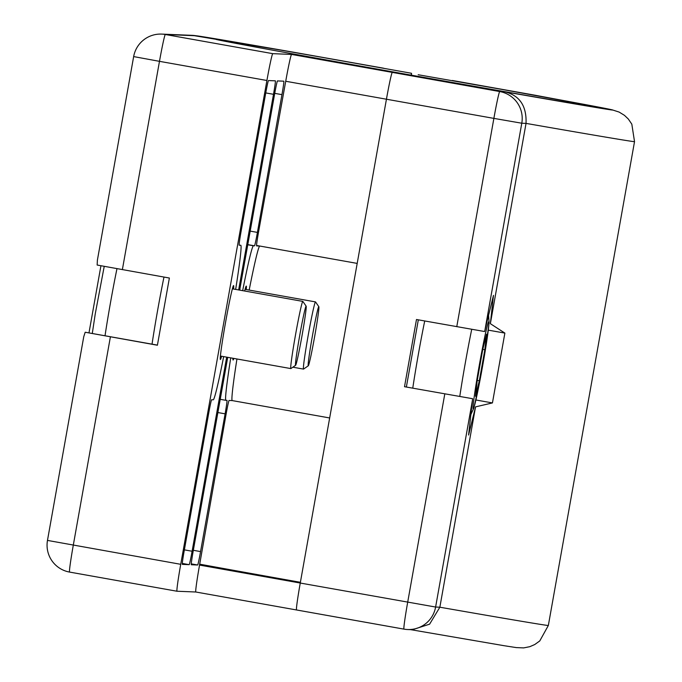 <?xml version="1.0" encoding="UTF-8"?>
<svg xmlns="http://www.w3.org/2000/svg" width="682" height="682" viewBox="0 0 682 682"><rect width="100%" height="100%" fill="white"/><g stroke="black" fill="none" stroke-linecap="round" stroke-linejoin="round"><path stroke-width="1.02" d="M357.197 263.405L256.551 245.46L259.782 246.032L256.611 245.904A13.649 0.52 -79.9 0 1 256.603 245.904A13.649 0.52 -79.9 0 1 258.469 232.443L285.724 81.26A27.306 1.049 -79.9 0 1 291.564 54.432L272.757 53.656L165.317 34.501L195.973 35.754A211.59 1.108 -169.9 0 1 296.866 52.804L383.574 68.2A191.113 0.997 10.1 0 0 215.972 39.36A191.113 0.997 10.1 0 0 396.728 72.573L392.286 72.386A27.306 1.049 100.1 0 0 386.438 99.222A27.306 1.049 -79.9 0 1 392.286 72.386L396.728 72.573A191.113 0.997 -169.9 0 0 592.274 106.392A191.113 0.997 -169.9 0 0 452.345 80.476L535.506 95.309L418.168 74.739M285.724 81.26L386.438 99.222L300.259 583.042A27.306 1.049 100.1 0 0 296.525 609.964L296.525 609.964A27.306 1.049 -79.9 0 1 300.259 583.042L199.545 565.08A27.306 1.049 -79.9 0 0 195.802 592.002L176.996 591.234A27.306 1.049 -79.9 0 1 176.988 591.234A27.306 1.049 -79.9 0 1 180.73 564.312L266.909 80.493A27.306 1.049 -79.9 0 1 272.757 53.656M223.67 356.609A78.498 3.009 -79.9 0 1 213.227 399.814L211.642 399.746A13.649 0.52 -79.9 0 0 208.718 413.164L184.183 550.92A13.649 0.52 -79.9 0 0 182.307 564.381L189.187 564.662A13.649 0.52 -79.9 0 0 192.102 551.244L226.68 357.146M221.59 356.234A37.544 1.441 -79.9 0 1 220.397 359.491A37.544 1.441 -79.9 0 1 225.537 322.475A37.544 1.441 -79.9 0 1 233.576 285.579A37.544 1.441 -79.9 0 1 233.568 289.04M403.949 629.119L195.802 592.002A27.306 1.049 -79.9 0 1 195.802 592.002L296.517 609.964M236.944 358.979A78.498 3.009 100.1 0 0 232.23 400.59L229.075 400.462A13.649 0.52 -79.9 0 0 226.151 413.88L199.545 565.08M259.782 246.032A78.498 3.009 100.1 0 0 249.169 290.08M232.23 400.59A78.498 3.009 100.1 0 0 232.247 400.59L329.662 417.964M244.65 291.018A37.544 1.441 -79.9 0 1 246.262 286.099A37.544 1.441 -79.9 0 1 246.253 289.56M233.798 358.417A37.544 1.441 -79.9 0 1 233.082 360.011A37.544 1.441 -79.9 0 1 232.954 358.263M250.192 231.113L257.412 232.4L281.956 94.645A13.649 0.52 -79.9 0 0 283.823 81.184L277.48 80.928A13.649 0.52 -79.9 0 0 274.556 94.346L239.68 290.131M257.412 232.4A13.649 0.52 -79.9 0 1 254.497 245.818L253.44 245.776A78.498 3.009 -79.9 0 0 242.664 290.66M238.649 289.944L273.499 94.304A13.649 0.52 -79.9 0 0 275.366 80.843L268.495 80.561A13.649 0.52 -79.9 0 0 265.571 93.98L241.036 231.735A13.649 0.52 -79.9 0 0 239.169 245.196L240.755 245.256A78.498 3.009 -79.9 0 1 240.772 245.256A78.498 3.009 -79.9 0 1 235.657 289.415M230.738 357.871A78.498 3.009 100.1 0 0 225.895 400.325A78.498 3.009 100.1 0 0 225.904 400.325L226.961 400.368A13.649 0.52 -79.9 0 1 226.97 400.368A13.649 0.52 -79.9 0 1 225.103 413.829L200.559 551.585A13.649 0.52 -79.9 0 1 197.635 565.003L191.301 564.747A13.649 0.52 -79.9 0 1 191.292 564.747A13.649 0.52 -79.9 0 1 193.159 551.286L227.711 357.325M180.73 564.312L47.476 540.408L83.758 336.678L85.19 332.236L157.406 345.228L169.375 278.026L97.159 265.042L97.373 260.277L133.655 56.589A27.306 27.28 92.3 0 1 165.317 34.501A27.306 1.049 -79.9 0 0 159.477 61.337L133.655 56.589A27.306 27.306 0 0 1 161.643 34.1L192.298 35.353A27.306 27.28 -87.7 0 1 195.973 35.754M300.387 582.309A191.113 0.997 -169.9 0 1 199.519 564.142M411.169 75.148L411.502 73.281L295.511 52.599M411.502 73.281A20.477 0.784 -79.9 0 1 411.425 75.191M100.936 265.767L88.975 332.918M157.423 345.118L85.19 332.236M97.5 259.68L97.373 260.277M484.595 331.52L493.47 295.366L490.358 323.677L504.876 333.097L492.438 402.926L475.542 406.873L468.594 435.031L472.626 398.714L404.511 386.711L416.48 319.508L484.595 331.52M485.064 329.406L521.79 123.22L526.035 123.391L490.358 323.677M488.329 330.148L504.876 333.097M475.908 399.984L492.438 402.926M404.511 386.711L472.626 398.714M475.542 406.873L439.856 607.21L429.609 624.175L412.38 629.716L407.64 629.529A27.306 27.28 92.3 0 1 403.966 629.128A27.306 1.049 100.1 0 0 403.966 629.128A27.306 27.306 0 0 0 407.64 629.529A27.306 27.28 92.3 0 0 435.61 607.04L472.345 400.794M535.609 95.327L555.736 99.103A211.59 1.108 10.1 0 1 504.544 91.746C519.556 95.318 526.726 105.863 526.035 123.391A238.896 1.253 10.1 0 0 634.524 141.643L548.345 625.462L539.769 640.935L534.722 644.55L529.803 646.681L523.682 647.9L516.274 647.593L504.279 645.735L410.649 629.648M475.499 396.259L477.204 380.701L482.728 349.661L486.556 334.189L484.842 349.747L479.318 380.786L475.499 396.259M482.796 349.38L484.842 349.747M477.255 380.42L479.318 380.786M308.307 365.774L303.567 369.09A34.126 1.313 -79.9 0 1 303.516 369.107A34.126 1.313 -79.9 0 1 308.196 335.365A34.126 1.313 -79.9 0 1 315.485 301.904A34.126 1.313 -79.9 0 1 315.493 301.904A34.126 1.313 -79.9 0 1 315.544 301.938L318.844 306.687A30.034 1.151 -79.9 0 1 314.666 336.431A30.034 1.151 -79.9 0 1 308.307 365.774A30.034 1.151 -79.9 0 1 312.279 336.669A30.034 1.151 -79.9 0 1 318.801 306.661A30.034 1.151 -79.9 0 1 318.844 306.687M295.621 365.262L290.882 368.57A34.126 1.313 -79.9 0 1 290.83 368.587A34.126 1.313 -79.9 0 1 295.519 334.845A34.126 1.313 -79.9 0 1 302.808 301.393A34.126 1.313 -79.9 0 1 302.817 301.393A34.126 1.313 -79.9 0 1 302.859 301.427L306.158 306.167A30.034 1.151 -79.9 0 1 301.981 335.911A30.034 1.151 -79.9 0 1 295.621 365.262A30.034 1.151 -79.9 0 1 299.603 336.149A30.034 1.151 -79.9 0 1 306.116 306.141A30.034 1.151 -79.9 0 1 306.158 306.167M291.564 54.432L499.718 91.55L504.544 91.746M47.476 540.408A27.306 27.306 0 0 0 69.555 572.079A27.306 1.049 100.1 0 0 69.564 572.079L176.988 591.234L69.564 572.079A27.306 1.049 100.1 0 1 73.298 545.157L110.399 336.848M266.909 80.493L159.477 61.337L122.368 269.646M247.788 244.625L254.497 245.818M247.762 244.761L253.44 245.776M274.735 93.357L281.956 94.645M265.758 92.922L273.499 94.304M225.895 400.325L220.235 399.32L225.878 400.325M193.338 550.297L200.559 551.585M217.873 412.542L225.103 413.829M191.267 563.869L197.635 565.003M182.29 563.426L189.187 564.662M184.37 549.863L192.102 551.244M300.259 583.042L435.61 607.04L439.856 607.21A238.896 1.253 10.1 0 0 548.345 625.462M296.525 609.964L403.957 629.128A27.306 1.049 100.1 0 1 407.691 602.206L444.8 393.889M456.769 326.695L493.879 118.387L386.438 99.222M499.718 91.55A27.306 27.28 92.3 0 1 521.79 123.22L493.879 118.387A27.306 1.049 100.1 0 1 499.718 91.55M486.905 327.36A44.364 1.705 100.1 0 0 473.427 403.011A44.364 1.705 100.1 0 0 482.745 365.296A44.364 1.705 100.1 0 0 486.905 327.36M471.722 329.338A58.021 2.225 100.1 0 0 459.779 396.43M424.716 320.983A58.021 2.225 100.1 0 0 412.781 388.041M105.028 335.774A58.021 2.225 -79.9 0 1 116.972 268.682M152.035 344.163A58.021 2.225 -79.9 0 1 163.978 277.071M296.636 52.761L192.298 35.353M634.524 141.643L631.822 124.158L628.327 119.026L624.448 115.335L619.128 112.078L612.069 109.802L555.591 99.078M470.827 414.665L473.913 407.93L480.077 379.789L485.132 351.435L489.122 322.671L488.542 315.306M406.387 386.907L418.322 319.841M315.493 301.904L245.077 289.347M303.516 369.107L292.842 367.197M92.283 333.507L95.267 313.78L104.227 266.372M302.817 301.393L232.392 288.827M290.83 368.587L220.405 356.03"/></g></svg>
